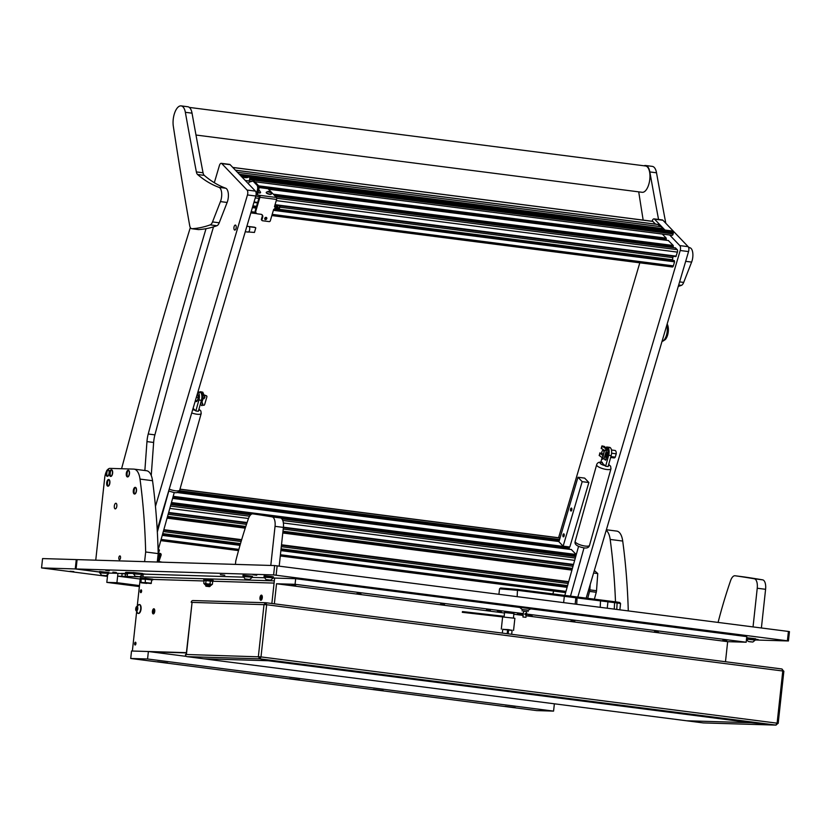 <?xml version="1.0" encoding="UTF-8"?>
<svg xmlns="http://www.w3.org/2000/svg" width="831" height="831" viewBox="0 0 831 831"><rect width="100%" height="100%" fill="white"/><g stroke="black" fill="none" stroke-linecap="round" stroke-linejoin="round"><path stroke-width="1.25" d="M220.35 574.699L224.775 575.218L220.35 574.699M109.328 570.793L105.703 570.367L109.328 570.793M256.748 575.239L253.112 574.803L256.748 575.239M337.126 583.404L333.501 582.978L337.126 583.404M721.412 632.734L717.787 632.308L721.412 632.734M755.587 639.361L758.194 639.569L755.597 639.216M521.806 607.419L529.098 608.219M116.402 572.528L112.86 572.112L116.402 572.528M129.044 572.902L125.502 572.486L129.044 572.902M787.404 640.794L273.617 574.917L274.635 565.568L788.422 631.446L789.45 631.622L788.432 640.971L787.404 640.794L788.422 631.446M99.471 571.967L76.088 568.965L273.617 574.917M788.432 640.971L755.275 639.984M133.417 573.442L120.9 573.432M127.029 574.055L117.94 573.348L117.638 576.153L140.19 579.041L137.312 605.519M133.209 572.611L125.98 572.279L133.376 573.338M145.737 574.179L142.548 573.774M142.236 574.522L143.161 574.553L142.236 574.522M76.088 568.965L77.106 559.616L274.635 565.568M440.534 604.272L444.523 604.739L440.534 604.272M570.855 620.996L574.844 621.463L570.855 620.996M356.987 593.542L360.976 594.009L356.987 593.542M654.402 631.726L658.381 632.194L654.402 631.726M517.401 613.974L521.39 614.441L517.401 613.974M497.354 611.398L501.342 611.865L497.354 611.398M504.573 612.54L513.922 613.558M528.391 615.376L532.11 615.823L528.391 615.376M486.623 610.016L490.342 610.453L486.623 610.016M291.972 585.034L295.691 585.471L291.972 585.034M723.043 640.369L726.761 640.805L723.043 640.369M271.862 603.503L274.625 578.064L295.68 578.698L295.067 584.307L276.536 583.757L274.355 603.825M527.072 614.099L746.196 642.228L746.799 636.619L530.739 608.874M520.019 607.503L295.68 578.698M522.699 613.527L295.067 584.307M746.196 642.228L727.655 641.667L526.096 615.792M523.115 615.407L513.849 614.213M504.521 613.018L276.536 583.757M727.655 641.667L725.484 661.736M261.422 599.982A4.893 2.181 97.3 0 1 261.443 597.956A4.893 2.181 97.3 0 1 261.994 595.557M261.038 600.242A2.586 1.153 97.3 0 1 260.737 599.909A2.586 1.153 97.3 0 1 260.435 597.718A2.586 1.153 97.3 0 1 261.308 595.453A2.586 1.153 97.3 0 1 261.682 595.214M262.295 597.728A2.586 1.153 97.3 0 1 260.799 600.262A2.586 1.153 97.3 0 1 259.978 597.666A2.586 1.153 97.3 0 1 261.464 595.131A2.586 1.153 97.3 0 1 262.295 597.728M134.664 643.589A1.413 0.634 -82.7 0 0 135.11 645.012A1.413 0.634 -82.7 0 0 135.92 643.63A1.413 0.634 -82.7 0 0 135.474 642.207A1.413 0.634 -82.7 0 0 134.664 643.589M140.346 591.246A1.413 0.634 -82.7 0 0 140.803 592.659A1.413 0.634 -82.7 0 0 141.613 591.277A1.413 0.634 -82.7 0 0 141.156 589.865A1.413 0.634 -82.7 0 0 140.346 591.246M153.88 613.621A4.893 2.181 97.3 0 1 153.901 611.595A4.893 2.181 97.3 0 1 154.452 609.196M153.496 613.88A2.586 1.153 97.3 0 1 153.195 613.548A2.586 1.153 97.3 0 1 152.883 611.356A2.586 1.153 97.3 0 1 153.766 609.092A2.586 1.153 97.3 0 1 154.14 608.853M154.743 611.367A2.586 1.153 97.3 0 1 153.257 613.901A2.586 1.153 97.3 0 1 152.426 611.304A2.586 1.153 97.3 0 1 153.912 608.77A2.586 1.153 97.3 0 1 154.743 611.367M273.087 578.023L274.625 578.064L274.313 580.869L117.638 576.153M121.845 576.278L122.157 573.473M186.383 652.906L150.878 651.836M264.414 577.763L252.032 577.389M243.348 577.13L143.212 574.107L142.911 576.911M274.074 583.082L212.726 581.233M204.042 580.973L152.852 579.425M140.917 579.062L140.19 579.041M186.404 652.657L132.368 651.026L136.596 612.135M162.076 562.172L158.887 561.496M526.553 611.554L523.561 611.232M527.072 614.275A0.706 0.634 91.7 0 0 525.815 614.109A0.706 0.634 91.7 0 0 527.072 614.275M524.735 614.078L525.514 613.465L524.735 614.078L525.358 614.867L525.981 614.244M523.333 613.392L523.094 613.382A0.706 0.634 91.7 0 0 523.052 614.795L523.177 614.805M525.109 617.204L522.938 617.018L525.109 617.204M530.884 608.791L520.123 607.388L530.884 608.791L528.329 610.183L522.273 609.559M619.874 609.809L620.56 603.545L617.475 603.005L564.322 596.326L563.636 602.589M563.854 595.36L564.322 596.326L517.838 590.363L499.535 588.805L500.563 587.974L517.516 589.418L617.153 602.06L619.718 602.496L620.549 603.535M499.535 588.805L498.922 594.279M502.734 629.399L512.093 630.417M502.672 616.966L514.877 618.264L513.558 630.417M508.676 629.68L512.093 630.365M502.745 629.347L507.648 629.566L507.242 633.305L508.177 633.409L508.676 629.649L507.648 629.566M502.641 616.924L462.4 612.322L502.734 616.903M508.271 633.388L507.242 633.305M507.346 633.284L507.751 629.545M462.306 612.343L462.483 611.574L503.555 616.238L503.482 616.903M462.483 611.574L462.4 612.322M107.635 574.844L106.815 582.386L139.379 586.572M106.815 582.386L116.922 582.687L139.483 585.585M116.922 582.687L117.94 573.348L108.819 573.068M167.696 662.941L157.547 661.736L167.696 662.941M299.69 679.883L289.541 678.678L299.69 679.883M515.23 707.555L505.071 706.35L515.23 707.555M383.236 690.603L373.077 689.398L383.236 690.603M147.565 658.993L148.375 651.514L131.527 651.005L130.716 658.484L147.565 658.993L553.571 711.107L554.37 703.795M148.375 651.514L186.383 656.386M130.716 658.484L536.722 710.598L553.571 711.107M141.125 582.801L146.858 583.404L141.125 582.801M142.62 582.895L145.789 583.269L142.62 582.895M140.792 582.386L145.124 582.708M145.29 579.321L141.156 579.02M145.332 582.926L151.076 583.528L145.332 582.926M145.01 582.51L151.367 583.217M146.838 583.03L149.996 583.393L146.838 583.03M151.793 579.851L145.373 579.145M145.28 582.905L145.311 579.114M158.17 556.583A4.893 2.181 97.3 0 1 158.202 556.77A4.893 2.181 97.3 0 1 157.755 561.143A4.893 2.181 97.3 0 1 157.568 561.673A4.893 2.181 97.3 0 1 157.495 561.839M157.568 561.673L157.423 562.036A5.651 2.514 -82.7 0 0 157.641 561.434A5.651 2.514 -82.7 0 0 158.15 556.375A5.651 2.514 -82.7 0 0 157.983 555.503M141.083 579.093L145.29 579.28M140.159 578.885L140.242 578.137L144.438 578.428M145.3 579.217L151.844 579.934M144.376 579.02L144.906 578.241L152.873 579.186L152.79 579.934M158.7 562.078L161.089 555.181A1.319 1.174 91.7 0 0 160.03 553.394A1.319 1.174 91.7 0 0 158.814 554.557L158.004 562.057M160.767 555.046L158.357 562.068L159.157 554.609A0.945 0.841 -88.3 0 1 160.019 553.768A0.945 0.841 -88.3 0 1 160.767 555.046L159.562 555.015L158.866 557.279M159.386 554.059L159.562 555.015M160.03 553.394L158.513 553.384M138.112 613.413A4.467 1.994 97.3 0 0 140.688 609.04A4.467 1.994 97.3 0 0 139.255 604.542A4.467 1.994 97.3 0 0 138.756 604.615L135.723 608.697A2.296 1.018 97.3 0 1 137.001 606.453A2.296 1.018 97.3 0 1 137.78 608.759A2.296 1.018 97.3 0 1 136.502 611.003A2.296 1.018 97.3 0 1 135.723 608.697L137.655 613.216A4.467 1.994 97.3 0 0 138.112 613.413L138.476 613.455A4.467 1.994 -82.7 0 0 141.052 609.081A4.467 1.994 -82.7 0 0 139.618 604.584A4.467 1.994 -82.7 0 0 139.431 604.584M136.211 607.897L136.575 610.349L137.468 607.939L136.928 607.108L136.211 607.897L137.458 608.063M137.198 609.663L136.035 609.518M137.136 586.011L134.144 585.626L137.136 586.011M209.547 586.634L205.891 586.208L209.547 586.634M205.776 585.741L210.201 586.27L210.274 585.554L205.849 585.024L205.776 585.741M295.649 585.46L291.795 585.045L295.649 585.46M726.72 640.794L722.866 640.389L726.72 640.794M532.069 615.813L528.215 615.397L532.069 615.813M490.3 610.453L486.447 610.037L490.3 610.453M212.289 581.295L204.551 580.453M213.131 581.046L213.203 580.381L203.855 579.363L203.782 580.028L212.622 581.274M204.841 583.757L211.625 584.941L204.841 583.757M205.724 583.445L207.708 583.985L204.779 583.746L205.724 583.445L206.026 580.744L205.153 580.381L208.072 580.62L206.026 580.744M210.046 583.902L211.116 584.422L207.989 584.016L210.046 583.902L210.336 581.201L208.352 580.651L210.336 581.201M212.705 581.596L211.635 581.077L212.684 581.586L212.414 584.297L211.116 584.422M204.364 580.537L205.018 580.381L204.073 580.682L203.782 583.383M205.153 580.381L204.073 580.682M135.162 643.121A1.361 0.613 97.3 0 1 135.349 642.675A1.361 0.613 97.3 0 1 135.682 642.332A1.413 0.634 97.3 0 0 135.079 643.36M135.308 644.97A1.413 0.634 97.3 0 1 135.287 644.949A1.413 0.634 97.3 0 1 135.017 643.807M135.349 644.949A1.361 0.613 97.3 0 1 135.11 644.534A1.361 0.613 97.3 0 1 135.11 643.298M140.844 590.779A1.361 0.613 97.3 0 1 141.031 590.322A1.361 0.613 97.3 0 1 141.363 589.979M141.031 590.322A2.41 2.41 0 0 0 140.792 592.181A1.361 0.613 97.3 0 0 141.031 592.596A1.413 0.634 97.3 0 1 140.969 592.596A1.413 0.634 97.3 0 1 140.709 591.454M140.761 591.007A1.413 0.634 97.3 0 1 141.332 589.948M140.792 592.181A1.361 0.613 97.3 0 1 140.803 590.955M190.33 227.559A2823.219 1259.308 -82.7 0 0 133.687 423.696L121.575 468.736M151.242 475.488L153.642 442.466A18.822 8.393 97.3 0 1 154.909 434.862A3764.295 1679.077 97.3 0 1 213.505 226.863M144.864 470.512L146.962 441.604A18.822 8.393 97.3 0 1 148.23 434.011A3764.295 1679.077 97.3 0 1 206.026 228.691M596.513 590.727A3.76 1.683 97.3 0 1 596.253 592.274L589.574 591.412A3.76 1.683 -82.7 0 0 589.833 589.875L596.513 590.727L597.759 573.556L593.594 573.016M589.833 589.875L590.228 584.411M596.253 592.274L594.3 599.546M589.574 591.412L587.61 598.684M594.331 570.502L597.759 573.556M552.895 593.957A9.411 4.197 -82.7 0 1 553.155 592.887L553.643 591.059M230.156 164.683L221.804 163.614A3.76 1.683 -82.7 0 0 221.264 163.323L229.616 164.393A3.76 1.683 97.3 0 1 230.156 164.683L255.429 191.12A3.76 1.683 97.3 0 1 255.813 196.023L157.215 529.763M221.804 163.614L247.067 190.05L255.429 191.12M255.813 196.023L247.461 194.953L155.459 506.359M214.315 182.716L219.384 165.587A3.76 1.683 -82.7 0 1 221.264 163.323M247.461 194.953A3.76 1.683 -82.7 0 0 247.067 190.05M654.548 219.166A3.76 1.683 -82.7 0 0 654.007 218.875L662.359 219.945A3.76 1.683 97.3 0 1 662.899 220.236L654.548 219.166L664.935 230.042M669.682 235.007L679.81 245.602L688.161 246.672A3.76 1.683 97.3 0 1 688.556 251.575L586.073 598.486M662.899 220.236L688.161 246.672M688.556 251.575L680.205 250.505L577.711 597.416M558.588 537.74L639.808 262.814M652.086 221.254L652.127 221.139A3.76 1.683 -82.7 0 1 654.007 218.875M680.205 250.505A3.76 1.683 -82.7 0 0 679.81 245.602M563.979 533.969A1.506 0.675 -82.7 0 0 563.761 533.855A1.506 0.675 -82.7 0 0 562.951 535.008A1.506 0.675 -82.7 0 0 563.158 536.722A1.506 0.675 -82.7 0 0 563.376 536.847A1.506 0.675 -82.7 0 0 564.197 535.694A1.506 0.675 -82.7 0 0 563.979 533.969M571.593 508.177A1.506 0.675 -82.7 0 0 571.385 508.063A1.506 0.675 -82.7 0 0 570.565 509.216A1.506 0.675 -82.7 0 0 570.783 510.93A1.506 0.675 -82.7 0 0 571.001 511.044A1.506 0.675 -82.7 0 0 571.811 509.891A1.506 0.675 -82.7 0 0 571.593 508.177M588.867 482.52L569.817 547.006L563.138 546.154L558.92 541.75L577.971 477.254L582.188 481.658L588.867 482.52L584.66 478.116L577.971 477.254M563.138 546.154L582.188 481.658M668.342 240.564L673.266 245.509L673.027 247.264L275.206 196.178L673.027 247.264M662.328 234.062L666.254 238.165L666.005 239.92L268.184 188.834L666.005 239.92M674.149 260.581L674.554 261.827L673.359 265.868A1.88 0.841 97.3 0 1 672.424 267A1.88 0.841 97.3 0 1 672.154 266.855M279.091 209.256L672.653 259.781L672.695 260.373M672.653 259.781A2.825 1.257 97.3 0 1 672.881 257.631L673.287 256.27M675.364 247.898L677.234 249.653A1.88 0.841 97.3 0 1 677.431 252.115L675.863 256.602L274.936 205.091M559.98 538.031A1.88 0.841 97.3 0 1 560.032 538.01L179.963 489.241M568.955 546.902L568.975 548.927L172.713 498.039L568.975 548.927M571.312 549.561L576.278 554.568M580.557 560.239A1.88 0.841 97.3 0 1 580.402 561.112L579.114 565.381M266.335 217.431A1.226 1.028 -43.7 0 1 264.694 219M266.107 217.369A1.226 1.028 -43.7 0 1 265.442 219.602A1.226 1.028 -43.7 0 1 266.107 217.369M256.083 212.944A2.825 2.379 -43.7 0 1 255.335 210.42L255.855 210.97A2.825 2.379 136.3 0 0 257.6 213.868L260.944 214.294A2.825 2.379 -43.7 0 1 262.689 217.203L261.931 219.779A0.945 0.789 136.3 0 0 262.513 220.745L269.192 221.607A0.945 0.789 136.3 0 0 270.283 220.849L273.711 209.246L274.542 209.35L275.31 206.774L274.469 206.67L276.609 199.44A1.506 0.675 -82.7 0 0 276.453 197.477L268.06 188.71L258.95 187.536M256.114 194.423L257.381 190.122A3.76 1.683 -82.7 0 0 256.997 185.22L253.424 181.48A3.76 1.683 -82.7 0 0 252.884 181.189A3.76 1.683 -82.7 0 0 252.582 181.21L249.736 181.947A3.76 1.683 -82.7 0 0 248.324 183.693M253.839 181.366A3.76 1.683 97.3 0 1 254.141 181.345A3.76 1.683 97.3 0 1 254.681 181.646L253.424 181.48M256.997 185.22L258.244 185.375L254.681 181.646M258.244 185.375A3.76 1.683 97.3 0 1 258.638 190.278L257.381 190.122M255.335 210.42L259.739 195.337L257.257 194.921L258.638 190.278L259.594 190.912L258.877 190.985M255.855 210.97L259.895 197.3A1.506 0.675 -82.7 0 0 259.739 195.337L276.453 197.477M255.969 195.399A1.506 1.267 136.3 0 0 256.935 196.313L259.365 196.625M261.9 220.184A0.945 0.789 -43.7 0 1 261.401 219.228L261.931 219.779M262.689 217.203L262.16 216.652L261.401 219.228M262.16 216.652A2.825 2.379 136.3 0 0 261.931 214.678M275.31 206.774L276.193 206.607L274.926 205.143L675.863 256.602M275.321 208.934L274.542 209.35M278.125 209.111L278.084 208.415M276.983 208.976L278.697 209.204M279.039 209.256L280.504 205.849M245.249 180.472L248.562 180.95A1.88 0.841 -82.7 0 0 249.58 179.558A9.411 4.197 -82.7 0 0 249.788 178.478L249.747 176.795L248.604 177.128A28.701 12.808 97.3 0 1 245.27 177.637A28.701 12.808 97.3 0 1 245.197 177.626L245.187 177.626A56.466 25.19 97.3 0 1 241.302 176.338M249.716 176.774L673.307 231.174L673.453 232.161L249.902 177.792M658.038 224.505L660.313 226.593M249.788 178.478L673.339 232.846L673.453 232.161M240.678 175.694L249.352 176.806M660.385 226.676A4.706 2.098 97.3 0 1 660.77 226.655A4.706 2.098 97.3 0 1 662.141 228.515L239.276 174.23M662.141 228.515L663.418 229.844M652.719 221.389L655.586 224.131M248.562 180.95A1.88 0.841 -82.7 0 0 248.573 180.95L251.938 181.376L248.573 180.95M238.227 173.128A4.706 2.098 -82.7 0 0 237.489 172.36M673.339 232.846A9.411 4.197 97.3 0 1 673.131 233.937A1.88 0.841 97.3 0 1 672.123 235.318A1.88 0.841 97.3 0 1 672.113 235.318L254.774 181.74L672.123 235.318M592.586 225.108L308.114 188.585M235.744 225.274A2.524 1.122 -82.7 0 0 235.235 225.076A2.524 1.122 -82.7 0 0 233.989 227.164A2.524 1.122 -82.7 0 0 234.384 229.875A2.524 1.122 -82.7 0 0 234.602 230.031A2.524 1.122 -82.7 0 0 236.066 228.307A2.524 1.122 -82.7 0 0 235.744 225.274M248.521 231.984L254.431 232.451L255.792 227.85A2.524 1.122 97.3 0 0 255.584 227.694L254.629 227.268A2.825 1.257 -82.7 0 0 254.473 227.216L246.88 226.25M247.669 231.87A2.825 1.257 -82.7 0 0 248.074 232.088A2.825 1.257 -82.7 0 0 249.601 229.927A2.825 1.257 -82.7 0 0 249.196 226.707L254.878 227.445A2.825 1.257 -82.7 0 0 254.629 227.268M254.878 227.445L255.792 227.85M563.657 536.109L563.678 534.51L563.231 536.514A1.267 0.571 97.3 0 0 563.325 536.587L563.667 536.753M563.293 536.057L563.158 536.421A1.267 0.571 97.3 0 1 563.044 535.06A1.267 0.571 97.3 0 1 563.647 534.094A1.267 0.571 97.3 0 1 564.135 535.424A1.267 0.571 97.3 0 1 563.325 536.587M571.271 510.317L571.302 508.717L570.845 510.712A1.267 0.571 97.3 0 0 570.949 510.785L571.281 510.951M570.918 510.265L570.772 510.618A1.267 0.571 97.3 0 1 570.668 509.258A1.267 0.571 97.3 0 1 571.261 508.292A1.267 0.571 97.3 0 1 571.749 509.621A1.267 0.571 97.3 0 1 570.949 510.785M276.733 207.127L277.616 208.051A0.852 0.717 -43.7 0 1 276.297 208.415A0.852 0.717 -43.7 0 1 277.523 207.251A0.852 0.717 -43.7 0 1 277.658 207.927L278.032 207.979A1.267 1.07 -43.7 0 0 278.063 207.418L278.021 207.189A1.413 1.184 -43.7 0 1 278.032 207.314M276.92 207.158L277.658 207.927M277.616 208.051L277.97 208.155A1.267 1.07 -43.7 0 1 275.736 208.155M276.006 207.241A1.267 1.07 -43.7 0 1 278.063 207.418M276.328 208.934A1.413 1.184 -43.7 0 1 275.622 208.519M276.193 206.566A1.413 1.184 -43.7 0 1 278.021 207.189M269.171 192.19L270.459 192.304L270.106 191.826L267.977 191.473L269.171 192.19M268.288 191.961L268.288 191.327L270.304 191.919L268.371 191.784M270.304 191.919L271.446 193.706A2.68 0.81 -163.5 0 1 271.436 193.841A2.68 0.81 -163.5 0 1 269.763 194.111A2.68 0.81 -163.5 0 1 267.073 193.208A2.68 0.81 -163.5 0 1 266.294 192.314A2.68 0.81 -163.5 0 1 266.367 192.2L268.288 191.327M266.294 192.439A2.68 0.81 16.5 0 0 266.232 192.553A2.68 0.81 16.5 0 0 267 193.436A2.68 0.81 16.5 0 0 269.701 194.34A2.68 0.81 16.5 0 0 271.373 194.07A2.68 0.81 16.5 0 0 271.373 193.945M196.365 397.228L198.287 397.478A3.76 1.683 97.3 0 0 197.269 394.185M195.389 400.563L197.3 400.812A3.76 1.683 97.3 0 1 196.085 401.591L195.119 401.466M197.3 400.812L198.287 397.478M603.898 452.49A2.379 1.06 -82.7 0 0 603.462 450.516A2.379 1.06 -82.7 0 0 602.558 450.579A2.379 1.06 -82.7 0 0 601.769 452.552A2.379 1.06 -82.7 0 0 602.028 454.661A2.379 1.06 -82.7 0 0 602.174 454.858A2.379 1.06 -82.7 0 0 603.296 454.526M601.976 453.362L600.408 453.269L602.309 455.139A2.94 1.309 97.3 0 1 602.205 454.91M602.766 450.412A2.94 1.309 97.3 0 1 602.994 450.142A2.94 1.309 97.3 0 1 603.493 449.841M611.616 453.217L616.238 453.809L615.252 457.133A3.76 1.683 97.3 0 1 614.036 457.923L610.65 457.486M615.252 457.133L610.91 456.583M611.471 449.997L614.992 450.454A3.76 1.683 97.3 0 1 616.238 453.809M604.116 450.059A2.94 1.309 97.3 0 1 604.449 450.641M605.612 453.539A2.348 1.049 97.3 0 1 605.435 454.121M606.007 452.189A2.94 1.309 97.3 0 1 605.041 455.471M204.011 398.735L204.831 396.169L200.728 391.785L202.525 392.242L203.543 394.798L206.275 395.701L203.907 394.881L202.795 392.201L200.364 391.681L201.32 392.803M206.275 395.701A0.945 0.893 36.5 0 1 206.909 396.834L204.613 404.624A0.945 0.893 36.5 0 1 204.447 404.905M206.909 396.834L204.613 404.624M204.925 397.395L203.865 398.776L202.982 397.914M201.954 401.903L202.889 404.271L201.767 402.277M204.592 397.353L204.499 396.127L202.359 393.884M200.344 404.167L201.829 405.653L202.556 404.23M202.889 404.271L201.985 405.621M202.671 405.019L203.408 405.258A0.945 0.893 -143.5 0 0 204.54 404.718M206.836 396.927A0.945 0.893 -143.5 0 0 206.202 395.805M602.465 459.076L604.469 450.547L606.474 449.28L601.935 445.904L604.366 446.434L608.406 450.651L607.586 453.227M601.374 448.335L603.929 450.08M602.382 455.201L599.889 452.843L599.338 455.232M602.34 457.777L599.141 455.367M602.174 458.338L604.469 450.547M604.054 458.795L605.415 460.145L605.882 459.574L606.038 457.486L604.823 456.219M605.882 459.574L606.37 457.528L604.885 455.98M606.09 451.919L607.44 453.259L608.074 450.61L604.033 446.392L602.475 446.268L606.838 449.384L604.781 450.693M604.002 458.754L602.267 459.044M599.972 453.113L602.309 453.404M603.129 449.644A4.706 2.098 -82.7 0 0 602.818 450.319M606.215 459.616L605.56 460.104M602.475 458.483L602.568 459.19M202.899 395.992A4.893 2.181 97.3 0 1 202.93 396.179A4.893 2.181 97.3 0 1 202.567 400.303A4.893 2.181 97.3 0 1 202.297 401.082A4.893 2.181 97.3 0 1 202.224 401.259M200.458 403.762A5.651 2.514 -82.7 0 0 202.151 401.446A5.651 2.514 -82.7 0 0 202.463 400.542A5.651 2.514 -82.7 0 0 202.878 395.795A5.651 2.514 -82.7 0 0 201.081 392.741L200.842 392.71M201.538 394.06A5.651 2.514 97.3 0 1 201.518 400.428A5.651 2.514 97.3 0 1 201.04 401.716M605.3 447.4A5.651 2.514 97.3 0 1 605.757 447.369A5.651 2.514 97.3 0 1 607.253 449.041A5.651 2.514 97.3 0 1 607.419 449.623M605.01 455.575A3.012 1.34 -82.7 0 0 606.038 452.085M608.562 451.025A5.651 2.514 -82.7 0 0 608.209 449.166A5.651 2.514 -82.7 0 0 606.713 447.494L605.757 447.369M606.547 458.172A5.651 2.514 -82.7 0 0 608.583 451.378M607.544 453.279A5.651 2.514 97.3 0 1 606.183 457.341M605.622 456.749A4.893 2.181 -82.7 0 0 606.869 452.729M258.67 190.154L259.438 190.528L258.441 190.953M259.438 190.528L260.581 192.314A2.68 0.81 -163.5 0 1 260.581 192.439A2.68 0.81 -163.5 0 1 257.974 192.522M257.901 192.75A2.68 0.81 16.5 0 0 260.508 192.678A2.68 0.81 16.5 0 0 260.519 192.553M114.314 506.027A2.825 1.257 -82.7 0 0 115.218 508.863A2.825 1.257 -82.7 0 0 116.839 506.11A2.825 1.257 -82.7 0 0 115.935 503.264A2.825 1.257 -82.7 0 0 114.314 506.027M120.526 557.798A1.88 0.841 97.3 0 1 119.435 559.647A1.88 0.841 97.3 0 1 118.833 557.746A1.88 0.841 97.3 0 1 119.924 555.908A1.88 0.841 97.3 0 1 120.526 557.798M157.277 562.036L158.191 553.602A376.433 167.904 -82.7 0 0 152.54 480.702L140.013 479.092A18.822 8.393 -82.7 0 0 134.04 469.12A18.822 8.393 -82.7 0 0 133.666 469.1L109.952 468.383A9.411 4.197 -82.7 0 0 107.552 469.744M146.204 470.71A18.822 8.393 97.3 0 1 146.568 470.73A18.822 8.393 97.3 0 1 152.54 480.702M95.752 560.177L104.727 477.607A9.411 4.197 -82.7 0 1 106.306 471.748M158.191 553.602L145.664 551.992L144.615 561.652M145.664 551.992A376.433 167.904 -82.7 0 0 140.013 479.092M616.373 531.061A18.822 8.393 97.3 0 1 616.737 531.092A18.822 8.393 97.3 0 1 622.71 541.054A376.433 167.904 97.3 0 1 628.278 610.889M622.71 541.054L610.183 539.444A376.433 167.904 97.3 0 1 615.501 601.852M610.183 539.444A18.822 8.393 -82.7 0 0 606.204 530.334M270.792 565.454L275.04 526.335A9.411 4.197 -82.7 0 0 272.101 516.882A3764.295 1679.077 -82.7 0 0 252.873 513.87A9.411 4.197 -82.7 0 0 252.853 513.859A9.411 4.197 -82.7 0 0 248.376 518.783A282.322 125.928 -82.7 0 0 235.786 560.894L235.412 564.384M272.101 516.882L280.452 517.952A3764.295 1679.077 -82.7 0 0 261.235 514.94L252.873 513.87M280.452 517.952A9.411 4.197 97.3 0 1 283.392 527.405L275.04 526.335M279.195 566.077L283.392 527.405M718.088 622.419A282.322 125.928 97.3 0 1 730.574 580.682A9.411 4.197 -82.7 0 1 735.051 575.769L743.402 576.839A9.411 4.197 97.3 0 1 743.402 576.839A9.411 4.197 97.3 0 1 743.433 576.839L735.071 575.769A9.411 4.197 -82.7 0 0 735.051 575.769A3764.295 1679.077 97.3 0 1 754.299 578.781L762.65 579.851A9.411 4.197 97.3 0 1 765.59 589.304L757.238 588.234A9.411 4.197 -82.7 0 0 754.299 578.781M753.042 626.906L757.238 588.234M743.433 576.839A3764.295 1679.077 97.3 0 1 762.65 579.851M761.393 627.976L765.59 589.304M195.991 135.027L642.176 192.304A13.265 5.921 -82.7 0 0 649.26 182.571A13.265 5.921 -82.7 0 0 645.552 165.982L189.323 107.417M688.515 247.202A282.322 125.928 -82.7 0 0 690.177 247.835A9.411 4.197 97.3 0 1 692.524 251.492A9.411 4.197 97.3 0 1 691.621 262.087L683.695 282.415A6.586 2.94 97.3 0 1 681.389 285.365A282.322 125.928 97.3 0 1 678.262 286.404M643.973 165.785A13.743 6.129 97.3 0 1 645.614 165.514A13.743 6.129 97.3 0 1 649.645 170.999A13.743 6.129 97.3 0 1 649.842 171.934A3764.295 1679.077 -82.7 0 0 658.557 219.457M645.614 165.514L652.293 166.377A13.743 6.129 97.3 0 1 656.334 171.861A13.743 6.129 97.3 0 1 656.521 172.796A3764.295 1679.077 -82.7 0 0 665.808 223.279M643.173 220.111A2823.219 1259.308 97.3 0 1 638.727 191.868M219 187.349A9.411 4.197 97.3 0 1 221.358 191.005A9.411 4.197 97.3 0 1 220.444 201.601L212.518 221.929A6.586 2.94 97.3 0 1 210.212 224.879A282.322 125.928 97.3 0 1 191.971 228.722A6.586 2.94 97.3 0 1 191.732 228.712A6.586 2.94 97.3 0 1 189.697 225.627A2823.219 1259.308 97.3 0 1 173.315 126.229A13.743 6.129 97.3 0 1 174.884 112.299A13.743 6.129 97.3 0 1 181.127 105.89A13.743 6.129 97.3 0 1 185.157 111.375A13.743 6.129 97.3 0 1 185.355 112.31A3764.295 1679.077 -82.7 0 0 196.365 171.913A6.586 2.94 -82.7 0 0 197.591 174.52A282.322 125.928 -82.7 0 0 219 187.349L225.689 188.211A9.411 4.197 97.3 0 1 228.037 191.868A9.411 4.197 97.3 0 1 227.133 202.463L219.207 222.791A6.586 2.94 97.3 0 1 216.901 225.731A282.322 125.928 97.3 0 1 198.661 229.574A6.586 2.94 97.3 0 1 198.412 229.574A6.586 2.94 97.3 0 1 198.173 229.512M181.127 105.89L187.806 106.752A13.743 6.129 97.3 0 1 191.847 112.227A13.743 6.129 97.3 0 1 192.034 113.161A3764.295 1679.077 -82.7 0 0 203.044 172.775A6.586 2.94 -82.7 0 0 204.27 175.372A282.322 125.928 -82.7 0 0 225.689 188.211M193.093 408.322L195.846 410.961L198.349 411.283L201.424 400.313L198.921 399.991L195.846 410.961M197.965 391.848L199.835 392.087A6.025 2.69 97.3 0 1 200.624 392.492L198.121 392.17L200.624 392.492M200.697 392.554A6.025 2.69 97.3 0 1 201.424 400.313M198.921 399.991A6.025 2.69 -82.7 0 0 198.194 392.232M174.24 492.575L158.576 548.46A2.825 0.789 -164.3 0 1 158.056 548.74M158.056 548.761L159.438 550.08L158.098 549.904M159.438 550.08L158.035 555.087M602.122 457.621L600.948 461.787L605.612 466.233L608.115 466.555L611.19 455.596L608.676 455.274L605.612 466.233M607.877 447.442A6.025 2.69 -82.7 0 0 607.087 447.047L609.59 447.358A6.025 2.69 97.3 0 1 610.38 447.764L607.877 447.442L610.38 447.764M610.453 447.836A6.025 2.69 97.3 0 1 611.19 455.596M607.087 447.047A6.025 2.69 -82.7 0 0 605.965 447.4M608.676 455.274A6.025 2.69 -82.7 0 0 607.949 447.514M107.937 469.66A3.345 1.496 -82.7 0 0 106.077 472.932A3.345 1.496 -82.7 0 0 107.137 476.298A3.345 1.496 -82.7 0 0 107.209 476.298A3.345 1.496 -82.7 0 0 109.069 473.026A3.345 1.496 -82.7 0 0 107.988 469.66A3.345 1.496 -82.7 0 0 107.937 469.66A7.531 6.731 91.7 0 0 106.877 472.891A7.531 6.731 -88.3 0 0 107.209 476.298M107.23 476.298A3.345 1.496 -82.7 0 0 107.324 476.319A3.345 1.496 -82.7 0 0 109.256 473.047A3.345 1.496 -82.7 0 0 108.175 469.681A3.345 1.496 -82.7 0 0 108.082 469.681M667.148 324.048A8.944 3.989 97.3 0 1 668.031 333.314A8.944 3.989 97.3 0 1 664.031 340.367M666.815 325.15A9.879 4.404 97.3 0 1 666.452 335.277A9.879 4.404 97.3 0 1 662.078 341.209M142.506 574.179L142.579 573.515L133.22 572.497L133.147 573.161L142.101 574.366M108.809 573.172L108.882 572.507L99.523 571.489L99.46 572.154L108.404 573.348M264.372 576.787L272.973 577.722M273.378 577.535L273.451 576.87L270.875 576.423L264.092 575.852L264.019 576.517M252.312 576.901L252.385 576.236L243.036 575.218L242.964 575.883L251.907 577.088M746.612 638.395L755.171 639.621M755.576 639.444L755.649 638.779L746.685 637.73M136.492 576.485L139.785 576.766L136.492 576.485M133.313 573.868L142.246 574.429L133.355 573.463L135.245 576.278M136.159 576.402L138.964 576.704L136.17 576.34M102.795 575.468L106.098 575.758L102.795 575.468M99.616 572.86L108.549 573.411L99.658 572.445L101.548 575.26M102.473 575.384L105.267 575.686L102.473 575.322M267.364 579.841L270.657 580.121L267.364 579.841M266.117 579.633L264.175 577.223L273.108 577.784L264.175 577.223M267.031 579.758L269.836 580.059L267.042 579.695M246.308 579.207L249.601 579.487L246.308 579.207M243.119 576.589L252.053 577.15L243.161 576.184L245.062 578.999M245.976 579.124L248.781 579.425L245.986 579.062M749.562 641.74L752.855 642.031L749.562 641.74M746.529 639.101L755.265 640.099L746.581 638.686M749.23 641.657L752.034 641.958L749.24 641.594M135.162 487.361A7.531 6.731 91.7 0 0 134.113 490.591A7.531 6.731 -88.3 0 0 134.445 494.009A3.345 1.496 -82.7 0 0 136.305 490.726A3.345 1.496 -82.7 0 0 135.214 487.371A3.345 1.496 -82.7 0 0 135.162 487.361A3.345 1.496 -82.7 0 0 133.303 490.643A3.345 1.496 -82.7 0 0 134.362 493.998A3.345 1.496 -82.7 0 0 134.445 494.009A3.345 1.496 -82.7 0 0 134.56 494.03A3.345 1.496 -82.7 0 0 136.492 490.757A3.345 1.496 -82.7 0 0 135.411 487.392A3.345 1.496 -82.7 0 0 135.318 487.382M128.151 470.273A3.345 1.496 -82.7 0 0 126.291 473.545A3.345 1.496 -82.7 0 0 127.351 476.901A3.345 1.496 -82.7 0 0 127.423 476.911A3.345 1.496 -82.7 0 0 129.283 473.639A3.345 1.496 -82.7 0 0 128.203 470.273A3.345 1.496 -82.7 0 0 128.151 470.273A7.531 6.731 91.7 0 0 127.091 473.504A7.531 6.731 -88.3 0 0 127.423 476.911M127.444 476.911A3.345 1.496 -82.7 0 0 127.538 476.932A3.345 1.496 -82.7 0 0 129.48 473.66A3.345 1.496 -82.7 0 0 128.389 470.294A3.345 1.496 -82.7 0 0 128.296 470.294M108.549 479.529A7.531 6.731 91.7 0 0 107.49 482.759A7.531 6.731 -88.3 0 0 107.833 486.166A3.345 1.496 -82.7 0 0 109.682 482.894A3.345 1.496 -82.7 0 0 108.601 479.529A3.345 1.496 -82.7 0 0 108.549 479.529A3.345 1.496 -82.7 0 0 106.69 482.801A3.345 1.496 -82.7 0 0 107.75 486.156A3.345 1.496 -82.7 0 0 107.833 486.166A3.345 1.496 -82.7 0 0 107.947 486.187A3.345 1.496 -82.7 0 0 109.879 482.915A3.345 1.496 -82.7 0 0 108.799 479.549A3.345 1.496 -82.7 0 0 108.695 479.549M111.302 469.764A7.531 6.731 91.7 0 0 110.243 472.995A7.531 6.731 -88.3 0 0 110.575 476.402A3.345 1.496 -82.7 0 0 112.434 473.13A3.345 1.496 -82.7 0 0 111.354 469.764A3.345 1.496 -82.7 0 0 111.302 469.764A3.345 1.496 -82.7 0 0 109.443 473.036A3.345 1.496 -82.7 0 0 110.502 476.392A3.345 1.496 -82.7 0 0 110.575 476.402A3.345 1.496 -82.7 0 0 110.689 476.423A3.345 1.496 -82.7 0 0 112.632 473.151A3.345 1.496 -82.7 0 0 111.541 469.785A3.345 1.496 -82.7 0 0 111.447 469.785M70.084 571.24L73.814 571.562L70.084 571.24M75.247 568.934L76.265 559.585L42.568 558.577L41.55 567.926L75.247 568.934L99.471 572.05M76.265 559.585L77.096 559.699M107.469 576.382L41.55 567.926M186.206 654.485L192.086 602.319L186.414 654.485L260.996 656.905L260.155 656.885L260.041 658.858L268.288 660.749L750.86 722.69L775.863 725.079L777.11 723.167L778.19 723.354L777.099 723.25M191.868 602.382L266.658 604.739L265.764 602.735L193.01 600.543A1.974 1.766 -88.3 0 1 193.166 600.553L265.608 602.745M260.03 656.968L259.823 658.838L187.079 656.646A1.974 1.766 91.7 0 1 185.531 654.464L186.414 654.485M260.03 656.874L258.358 656.656L259.823 658.838L268.07 660.728L203.699 658.786L686.562 720.768L750.933 722.7L775.936 725.099L777.982 723.365M783.643 671.199L781.961 668.986L782.781 671.001L783.862 671.188L778.19 723.354M265.816 604.719L266.18 602.776L782.002 668.997M265.806 604.646L265.92 602.755L264.019 604.49L258.358 656.656M191.203 602.298A1.974 1.766 -88.3 0 1 193.01 600.543M187.079 656.646L203.699 658.786L268.07 660.697L750.933 722.71L686.562 720.768L703.192 722.908A1.974 1.766 91.7 0 0 703.493 722.918M703.348 722.918L776.092 725.11L703.192 722.908M260.996 656.905L777.11 723.167L782.781 671.001L266.658 604.739L260.996 656.905L260.041 658.858L775.863 725.079M277.149 565.807L276.131 575.156M127.683 573.265L127.59 574.086M125.19 576.704L125.491 573.899M127.07 576.88L127.382 574.076M616.779 609.414L617.153 602.06M614.639 601.737L614.265 609.092M575.166 604.064L575.821 598.06L575.239 597.073M600.211 607.284L600.543 600.346M577.067 597.333L576.735 604.272M608.77 601.156L607.918 601.987L607.243 608.188M517.516 589.418L517.152 596.616M158.814 554.557L158.181 554.547M211.625 584.941L210.544 585.626L205.589 585.107L204.416 584.151M153.642 442.466L146.962 441.604M154.909 434.862L148.23 434.011M673.172 247.087L275.019 195.981M274.334 195.264L673.349 246.485M273.274 194.163L673.266 245.509M668.571 240.585L268.569 189.239M666.15 239.754L258.95 187.474M258.867 186.84L666.327 239.151M258.555 185.832L666.254 238.165M673.359 265.868L272.194 214.367M255.46 212.217L251.191 211.676M674.554 261.827L273.389 210.326M256.021 208.093L252.385 207.625M674.481 260.841L273.669 209.391M256.291 207.158L252.655 206.69M252.728 206.472L256.364 206.94L252.728 206.462M275.154 209.36L674.232 260.591M252.894 205.891L256.53 206.358L252.904 205.88M276.931 208.976L277.959 209.111M280.4 207.251L672.881 257.631M253.933 202.39L257.568 202.857M254.057 201.954L257.693 202.421M275.071 204.655L676.237 256.156M677.431 252.115L276.256 200.614M258.888 198.38L255.252 197.913M677.234 249.653L276.723 198.245M675.582 247.929L275.591 196.583M572.247 568.955L282.914 531.809L572.258 568.934M245.612 527.02L167.395 516.986L245.623 527.01M572.185 569.173L282.893 532.037M245.55 527.238L167.332 517.204M161.681 516.477L161.162 516.404M571.925 570.108L282.789 532.993M245.249 528.173L167.073 518.139M161.411 517.412L160.882 517.339M568.695 581.658L281.501 544.783M241.665 539.672L163.842 529.679M158.181 528.952L157.485 528.869M281.449 545.281L568.56 582.136L281.46 545.24M241.541 540.108L163.717 530.126M158.056 529.399L157.35 529.305M568.175 583.497L281.304 546.673M241.125 541.521L163.323 531.528M567.583 585.606L281.065 548.824M240.512 543.609L162.731 533.627M567.417 586.187L281.003 549.416L567.428 586.167M162.575 534.198L240.346 544.18L162.564 534.208M567.365 586.406L280.982 549.634M240.273 544.409L162.502 534.426M567.095 587.34L280.878 550.6M240.014 545.354L162.242 535.372M565.963 591.392L280.421 554.734M238.861 549.395L161.11 539.412M559.585 539.496L179.486 490.695M559.315 540.43L178.8 491.578M559.138 541.033L178.042 492.108M559.086 541.199L177.761 492.243M157.339 531.944L168.786 491.111M558.983 541.542L176.951 492.503M569.214 547.172L173.191 496.325M569.297 548.148L172.921 497.27M569.121 548.751L172.755 497.873M571.531 549.592L172.609 498.382M576.236 554.516L171.446 502.547M576.028 555.461L266.793 515.76M252.219 513.89L171.186 503.482M575.862 556.064L281.179 518.232M251.159 514.379L171.009 504.085M575.81 556.219L281.47 518.44M250.962 514.524L170.968 504.251L250.952 514.534M575.717 556.573L281.875 518.845M250.619 514.836L170.874 504.594L250.661 514.794M575.312 558.027L282.779 520.476M249.56 516.217L170.459 506.058M574.647 560.374L283.381 522.979M248.479 518.502L169.804 508.406M573.515 564.426L283.413 527.186M247.108 522.522L168.672 512.457M573.39 564.862L283.371 527.633M246.963 522.959L168.548 512.893M572.995 566.275L283.215 529.067M246.495 524.361L168.153 514.296M572.414 568.373L282.976 531.217M245.81 526.449L167.561 516.404M259.895 197.3L276.609 199.44M279.59 205.735A2.711 1.215 97.3 0 1 279.351 207.47A2.711 1.215 97.3 0 1 278.001 209.1L279.548 207.428L279.767 205.756M658.349 224.547L235.485 170.262M241.146 176.182L248.573 177.138M653 221.43L232.836 167.488M249.58 179.558L673.131 233.937M269.556 192.376L269.753 191.722M269.015 192.127L269.192 191.535M202.525 392.242L202.182 393.395M203.096 398.039L202.909 398.672M601.467 448.719L602.184 446.268M599.39 455.72L600.117 453.269M603.794 447.192L604.033 446.392M603.96 458.899L606.755 449.446M258.701 190.985L258.888 190.33M688.67 247.648L690.177 247.835M649.842 171.934L656.521 172.796M678.678 285.012L681.389 285.365M679.602 281.896L683.695 282.415M685.679 261.329L691.621 262.087M197.591 174.52L204.27 175.372M196.365 171.913L203.044 172.775M185.355 112.31L192.034 113.161M191.971 228.722L198.661 229.574M210.212 224.879L216.901 225.731M212.518 221.929L219.207 222.791M220.444 201.601L227.133 202.463M169.223 489.106A7.437 2.078 15.7 0 0 175.403 490.768A7.437 2.078 15.7 0 0 179.735 490.072C179.143 492.284 177.221 493.105 173.97 492.534L168.672 490.986M191.722 412.945A7.437 2.078 15.7 0 0 196.874 414.212A7.437 2.078 15.7 0 0 201.195 413.506L200.884 411.013L198.952 409.132M198.547 410.566A4.612 1.288 15.7 0 0 198.869 409.423M192.73 409.558A4.612 1.288 15.7 0 0 195.192 410.327M585.18 546.06A7.437 2.078 15.6 0 0 589.511 545.365C588.93 547.577 587.008 548.398 583.746 547.837C577.057 546.497 574.211 544.336 575.187 541.355A7.437 2.078 15.6 0 0 585.18 546.06M602.402 462.306C599.224 461.745 597.302 462.566 596.648 464.778A7.437 2.078 15.6 0 0 606.63 469.484A7.437 2.078 15.6 0 0 610.962 468.788L610.65 466.295L608.718 464.415M608.313 465.848A4.612 1.288 15.6 0 0 608.635 464.706M601.613 462.42A4.612 1.288 15.6 0 0 600.439 463.646A4.612 1.288 15.6 0 0 604.947 465.609M666.971 324.641A9.879 4.404 97.3 0 1 666.763 335.319A9.879 4.404 97.3 0 1 662.058 341.281A9.879 4.404 97.3 0 0 666.763 335.319A9.879 4.404 97.3 0 0 666.971 324.641M781.961 668.986L266.211 602.776M528.184 610.12L528.017 611.616M522.284 609.476L522.128 610.972M526.47 613.486L525.452 613.455M525.93 617.34L526.2 614.888M526.345 613.486L526.584 611.356M522.938 617.018L523.582 611.034M526.428 614.898L525.41 614.867M522.128 609.507L519.946 607.617M502.34 633.087L502.765 629.14M504.095 616.934L504.594 612.291M511.667 634.292L512.125 630.158M513.444 617.952L513.953 613.309M501.301 629.088L502.62 616.934M141.062 582.77L141.093 578.989M151.076 583.528L151.855 579.83M571.936 621.079A4.165 4.165 0 0 0 573.546 621.256M441.614 604.345A4.165 4.165 0 0 0 443.224 604.521M135.349 642.675A2.41 2.41 0 0 0 135.11 644.534M668.456 240.533L268.527 189.188M672.424 267L271.841 215.572M256.893 213.66L250.837 212.881M674.19 260.57L275.206 209.35M257.548 202.909L253.912 202.442M675.478 247.877L275.549 196.531M241.53 540.16L163.707 530.168M158.046 529.44L157.339 529.347M565.62 592.596L280.286 555.97M238.528 550.61L160.767 540.628M560.052 537.927L179.995 489.137M559.076 541.21L177.73 492.253M558.993 541.5L177.076 492.471M571.427 549.53L172.63 498.34M575.81 556.24L281.491 518.461M575.727 556.531L281.834 518.793M573.38 564.914L283.361 527.675M246.942 523L168.537 512.935M252.884 181.189L254.141 181.345M255.803 212.694L256.322 213.245M276.193 206.607L275.425 209.194M261.557 219.986L262.077 220.537M278.333 208.955L279.143 209.246M279.767 206.192L279.071 208.488M249.622 176.723L673.172 231.101M232.773 167.426L652.865 221.358M235.422 170.189L658.204 224.463M660.77 226.655L237.437 172.308M248.074 232.088L245.259 231.735M200.209 392.201L200.364 391.681M606.838 449.384L604.044 458.847M601.935 445.904L601.187 448.439M134.04 469.12L146.568 470.73M616.737 531.092L606.37 529.763M261.204 514.94L252.853 513.859M191.732 228.712L198.412 229.574M179.735 490.072L201.195 413.506M589.511 545.365L610.962 468.788M575.187 541.355L596.648 464.778M570.44 596.357L584.016 547.868M564.81 595.505L578.584 546.341M667.2 323.872L668.394 329.429L667.418 335.734L665.579 339.339L662.058 341.281M114.065 572.175A3.262 3.262 0 0 0 115.416 572.32M139.785 576.766L142.194 574.834M106.098 575.758L108.497 573.826M270.657 580.121L273.067 578.189M249.601 579.487L252.011 577.555M748.316 641.532L746.383 639.132M752.855 642.031L755.265 640.099M126.707 572.549A3.262 3.262 0 0 0 128.047 572.694"/></g></svg>
